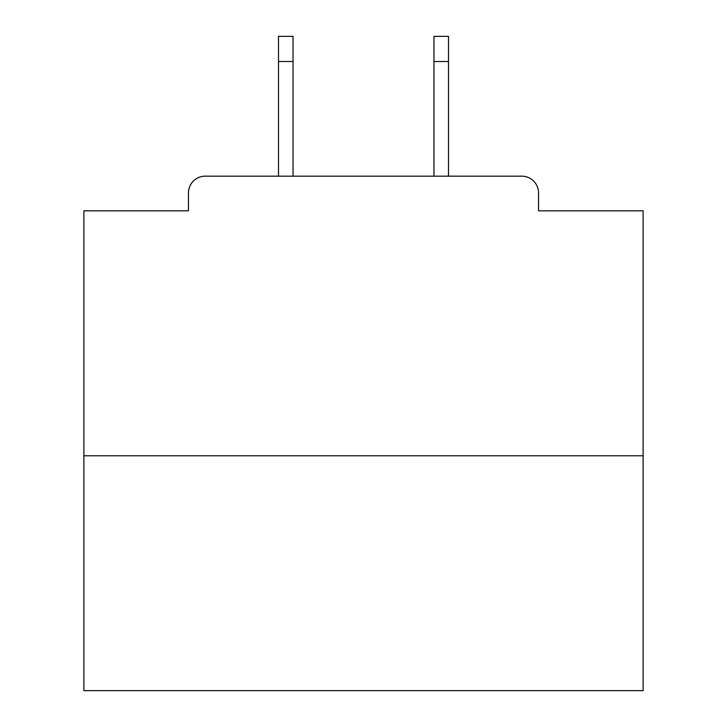 <?xml version="1.0" encoding="UTF-8"?>
<svg xmlns="http://www.w3.org/2000/svg" width="727" height="727" viewBox="0 0 727 727"><rect width="100%" height="100%" fill="white"/><g stroke="black" fill="none" stroke-linecap="round" stroke-linejoin="round"><path stroke-width="1.09" d="M538.543 210.83L538.543 192.937L538.543 210.83L643.113 210.83L643.113 690.65L83.887 690.65L83.887 210.83L188.457 210.83L188.457 192.937L188.457 210.83M643.113 455.774L83.887 455.774M538.543 192.937A16.776 16.776 0 0 0 521.759 176.161L205.241 176.161A16.776 16.776 0 0 0 188.457 192.937M521.759 176.161L450.74 176.161M276.26 176.161L205.241 176.161M293.036 61.513L278.496 61.513L278.496 36.35L293.036 36.35L293.036 176.161M278.496 61.513L278.496 176.161M448.504 36.35L448.504 61.513L433.964 61.513L433.964 36.35L448.504 36.35M433.964 176.161L433.964 61.513M448.504 176.161L448.504 61.513"/></g></svg>
